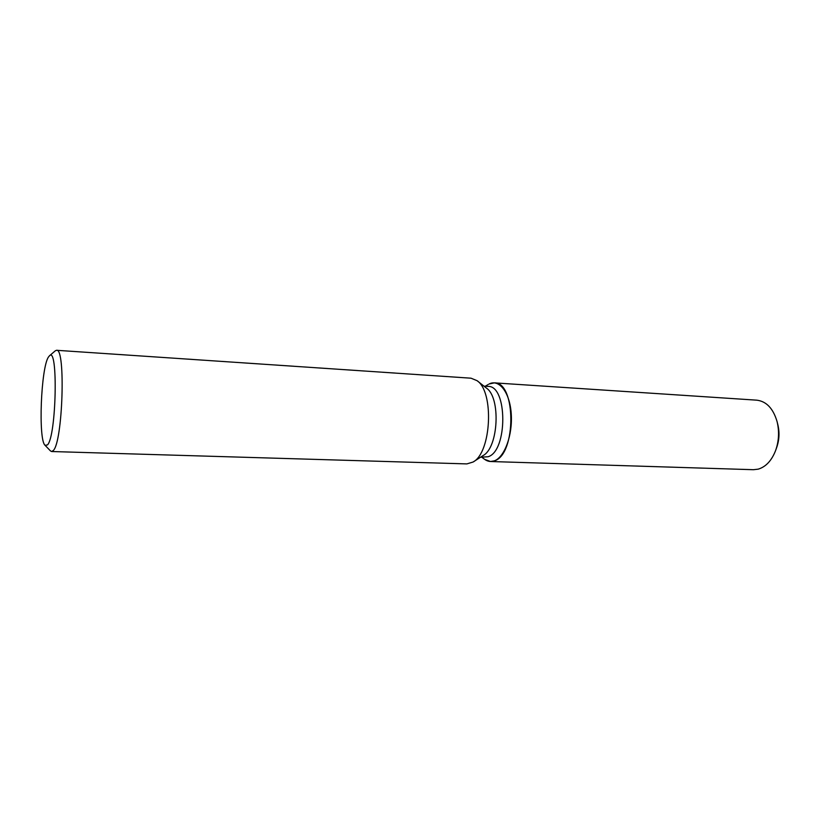 <?xml version="1.0" encoding="UTF-8"?>
<svg xmlns="http://www.w3.org/2000/svg" width="820" height="820" viewBox="0 0 820 820"><rect width="100%" height="100%" fill="white"/><g stroke="black" fill="none" stroke-linecap="round" stroke-linejoin="round"><path stroke-width="1.23" d="M483.954 386.148L488.033 386.404C507.59 385.369 507.785 451.123 488.105 456.74L480.51 457.242M494.388 460.83C490.975 462.09 487.726 461.588 484.62 459.333L490.524 461.516L494.388 460.83C504.659 457.16 512.848 434.692 511.219 413.495C509.732 392.226 499.062 378.707 489.079 384.006L494.337 382.868C516.221 381.71 516.415 454.772 494.388 460.83M488.259 384.457L485.307 386.23L488.259 384.457M55.299 350.806L56.539 350.294L471.018 378.194L477.035 380.664C494.337 391.796 491.385 452.619 473.078 462.029L466.857 463.905L51.629 451.523L50.44 450.887M56.539 350.294C65.805 347.372 62.771 442.38 53.249 450.569L51.629 451.523M47.478 444.922L45.09 445.321C38.12 440.094 40.938 367.575 48.482 357.007L49.436 355.829C58.271 345.404 56.395 436.394 47.478 444.922M477.035 380.664L486.414 388.085C500.938 397.515 498.509 447.566 483.134 455.541L473.078 462.029M777.483 423.335C779.83 431.914 779.42 440.35 776.253 448.653M777.206 422.115L777.79 424.442C779.697 432.263 779.328 439.981 776.663 447.597L775.853 449.852M494.337 382.868L756.788 400.17C766.392 401.339 773.137 408.432 777.042 421.459C779.43 431.279 778.959 440.945 775.628 450.477C771.651 460.645 765.839 466.867 758.192 469.153L753.416 469.706L490.524 461.516M481.852 457.283L484.62 459.333L481.852 457.283M45.09 445.321L50.502 450.949M49.436 355.829L55.36 350.745"/></g></svg>

